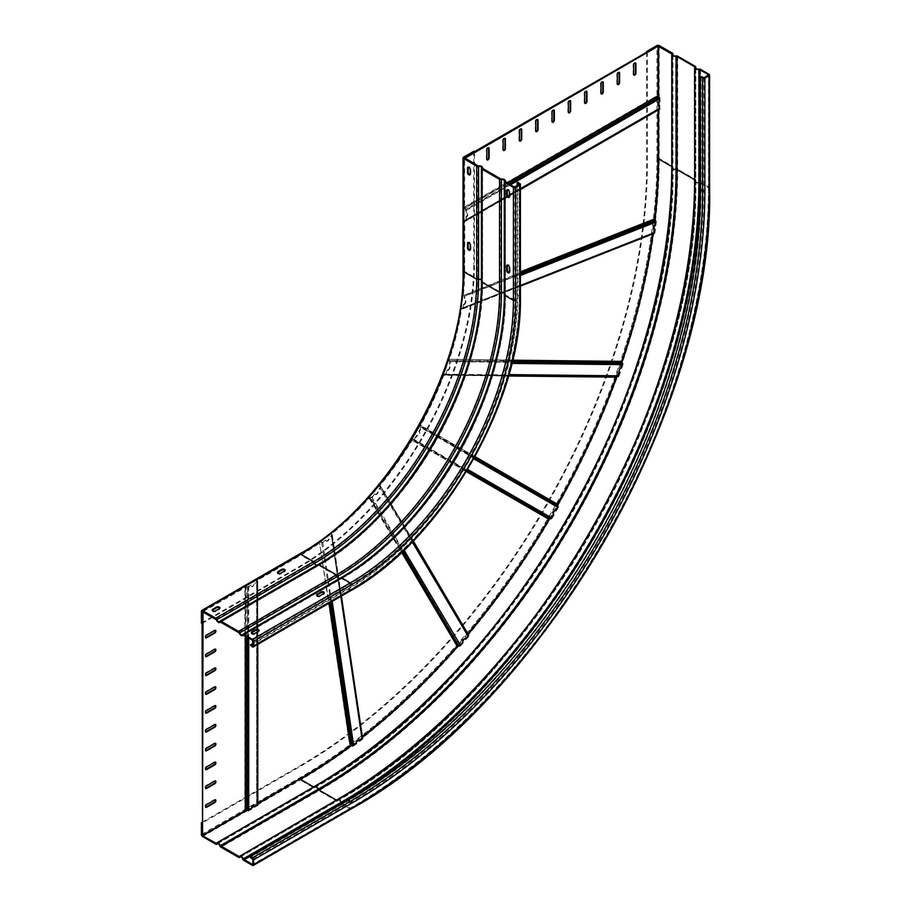 <?xml version="1.0" encoding="UTF-8"?>
<svg xmlns="http://www.w3.org/2000/svg" width="911" height="911" viewBox="0 0 911 911"><rect width="100%" height="100%" fill="white"/><g stroke="black" fill="none" stroke-linecap="round" stroke-linejoin="round"><path stroke-width="0.68" stroke-dasharray="4.55 3.42" d="M330.921 602.137L321.697 542.671A232.271 163.593 20.7 0 1 320.661 542.557L319.989 542.705A232.271 134.111 -60 0 1 300.402 555.368L257.335 580.398L257.745 804.686L256.697 803.969A1.389 0.797 180 0 1 256.651 803.764A1.389 0.797 180 0 1 257.05 803.195L299.913 778.449A505.844 292.044 120 0 0 657.594 158.924A505.844 292.044 -60 0 1 654.087 218.629A1.389 0.911 -112.3 0 0 654.144 219.3L654.61 219.244M256.651 803.764L256.651 580.398A1.389 0.797 0 0 1 257.05 579.829L299.913 555.084A232.271 134.111 120 0 0 319.499 542.421L329.008 603.241M352.341 745.893L352.136 745.403A505.844 356.269 20.7 0 1 351.099 745.289A1.389 0.911 -7.6 0 0 349.767 745.631L319.499 542.421L320.831 542.091A232.271 163.593 -159.3 0 0 321.868 542.216L321.697 542.671M329.645 602.877L350.929 745.756M257.79 803.343L256.697 803.969L256.697 580.603L257.745 581.32L256.697 580.603A1.389 0.797 0 0 1 256.651 580.398M350.257 745.915L349.767 745.631A505.844 292.044 -60 0 1 299.913 778.449L244.82 810.266A1.389 0.797 180 0 1 246.152 810.05L245.981 810.437M322.596 542.216L322.904 542.079A232.271 134.111 120 0 0 325.626 540.075L326.115 540.36A232.271 134.111 -60 0 1 323.394 542.364A1.389 0.911 172.8 0 1 322.779 542.649L353.047 745.824M358.866 740.199A2.312 1.332 120 0 0 358.649 740.005A2.312 1.332 120 0 0 357.499 740.119A2.312 1.332 120 0 0 355.882 743.228A505.844 292.044 -60 0 1 353.172 745.255L352.864 745.403M321.868 542.216L322.073 542.705A1.389 0.911 -8.5 0 0 322.779 542.649M326.115 540.36A2.312 1.332 120 0 0 326.571 541.145A2.312 1.332 120 0 0 328.461 540.394A2.312 1.332 120 0 0 329.326 537.911A232.271 134.111 -60 0 0 331.946 535.862L332.287 534.928L331.627 535.11A232.271 29.494 75.1 0 1 331.342 534.415L332.003 534.233A232.271 29.494 -104.9 0 0 332.287 534.928L331.456 535.588L361.724 738.764A505.844 292.044 -60 0 1 359.105 740.78M325.626 540.075A2.312 1.332 -60 0 0 326.081 540.861A2.312 1.332 -60 0 0 327.971 540.109A2.312 1.332 -60 0 0 328.848 537.627A232.271 134.111 120 0 0 331.456 535.588M361.895 738.297L362.555 738.115A505.844 64.214 75.1 0 1 362.271 737.443L361.61 737.614A505.844 64.214 -104.9 0 0 361.895 738.297L331.627 535.11M362.168 736.965L331.581 533.242A232.271 134.111 120 0 0 368.932 497.679L369.422 497.964A232.271 134.111 -60 0 1 332.071 533.527L331.24 533.698A1.389 0.911 -8.5 0 0 331.24 534.176L361.508 737.375A1.389 0.911 171.5 0 1 361.508 736.897L362.168 736.965L332.003 534.233M361.61 737.614L362.271 737.443M362.145 737.124L331.9 533.994L331.342 534.415M371.893 497.007L372.189 496.802A232.271 134.111 120 0 0 374.649 494.001L375.138 494.274A232.271 134.111 -60 0 1 372.679 497.087A1.389 1.082 151 0 1 372.098 497.508L459.03 645.443A505.844 256.56 12.9 0 1 458.028 645.455A1.389 1.07 -29.6 0 0 456.787 646.047A505.844 292.044 -60 0 1 361.849 736.452A1.389 0.922 -9 0 0 361.508 736.897M362.339 736.737A505.844 292.044 120 0 0 362.373 736.714L331.581 533.242A1.389 0.934 170.4 0 0 331.24 533.698M457.265 646.32L368.932 497.679L370.185 497.099A232.271 117.804 -167.1 0 0 371.198 497.099L371.062 497.679A232.271 117.804 12.9 0 1 370.06 497.679L457.903 646.036M459.03 645.443L458.893 646.024M403.049 551.087L371.062 497.679M372.098 497.508A1.389 1.07 -30.6 0 1 371.426 497.679L371.198 497.099M459.258 646.024L459.941 645.853M465.293 638.816A2.312 1.332 120 0 0 465.077 638.634A2.312 1.332 120 0 0 463.927 638.748A2.312 1.332 120 0 0 462.469 642.323A505.844 292.044 -60 0 1 460.021 645.147L459.736 645.364M375.138 494.274A2.312 1.332 120 0 0 375.446 494.593A2.312 1.332 120 0 0 377.553 493.557A2.312 1.332 120 0 0 378.042 490.892A232.271 134.111 -60 0 0 380.388 488.102L380.639 486.918L380.024 487.214A232.271 16.296 64.3 0 0 379.693 486.428L380.308 486.132A232.271 16.296 -115.7 0 1 380.639 486.918L412.877 541.362M413.298 540.94L379.83 484.971A232.271 134.111 120 0 0 411.613 439.99L412.102 440.264A232.271 134.111 -60 0 1 380.32 485.256L379.534 485.563A1.389 1.07 -30.6 0 0 379.58 486.144L467.537 634.785A505.844 35.495 -115.7 0 1 467.855 635.571L467.73 636.151A505.844 292.044 -60 0 1 465.373 638.93M374.649 494.001A2.312 1.332 -60 0 0 374.956 494.309A2.312 1.332 -60 0 0 377.063 493.272A2.312 1.332 -60 0 0 377.553 490.608A232.271 134.111 120 0 0 379.898 487.818L467.855 635.571L468.482 635.274M467.537 634.785L468.163 634.489M413.002 541.248L380.308 486.132M380.183 485.552L379.693 486.428M468.22 636.436L412.284 541.977M468.038 634.204L467.423 634.5A1.389 1.07 149.4 0 1 467.377 633.931L468.026 633.919M548.923 519.27L411.613 439.99L412.717 439.239A232.271 67.05 -175.2 0 0 413.662 439.159L550.472 518.154A505.844 146.022 4.8 0 1 549.538 518.234A1.389 1.139 -59 0 0 548.433 518.985A505.844 292.044 -60 0 1 467.685 633.339A1.389 1.082 -31.4 0 0 467.377 633.931M379.534 485.563A1.389 1.093 147.6 0 1 379.83 484.971L468.174 633.623M550.472 518.154L550.415 518.814M467.092 470.486L413.605 439.819A232.271 67.05 4.8 0 1 412.66 439.899L412.717 439.239L549.538 518.234L549.481 518.894M413.605 439.819L413.662 439.159M550.745 518.78L551.109 518.006L551.36 518.553M474.768 457.163L420.848 426.257A232.271 67.05 -124.8 0 1 421.258 427.111L420.711 427.487A232.271 67.05 55.2 0 0 420.301 426.633L557.122 505.628A505.844 146.022 -124.8 0 1 557.521 506.482L557.475 507.142A505.844 292.044 -60 0 1 555.608 510.399A2.312 1.332 120 0 0 554.457 510.524A2.312 1.332 120 0 0 552.954 512.551A2.312 1.332 120 0 0 553.307 514.396A505.844 292.044 -60 0 1 551.349 517.744L551.109 518.006M558.067 506.106L557.521 506.482L420.711 427.487L420.666 428.159A232.271 134.111 120 0 1 418.821 431.427A2.312 1.332 -60 0 1 418.832 431.438A2.312 1.332 -60 0 1 418.832 434.091A2.312 1.332 -60 0 1 416.521 435.424L417.01 435.709A232.271 134.111 -60 0 1 415.04 439.045A1.389 1.139 121.8 0 1 414.551 439.557L414.3 439.022A0.695 0.569 -56.4 0 0 414.551 438.76A232.271 134.111 120 0 0 416.521 435.424L417.01 435.709A2.312 1.332 120 0 0 419.322 434.376A2.312 1.332 120 0 0 419.322 431.712A2.312 1.332 120 0 0 419.311 431.712A232.271 134.111 -60 0 0 421.155 428.443L421.258 427.111L474.415 457.812M414.3 439.022L413.936 439.797A1.389 1.127 -60 0 0 414.551 439.557M557.965 507.427L473.834 458.859M557.532 504.945L556.985 505.32A1.389 1.127 120 0 1 556.872 504.683L557.475 504.626M445.661 373.909L445.843 373.624A232.271 134.111 120 0 0 447.13 370.094L447.62 370.378A232.271 134.111 -60 0 1 446.333 373.909A1.389 1.093 92 0 1 445.969 374.467L617.487 375.97A505.844 35.495 -4.3 0 1 616.645 376.084A1.389 1.082 -88.7 0 0 615.768 376.892A505.844 292.044 -60 0 1 557.088 503.999A1.389 1.139 -61.1 0 0 556.872 504.683M508.554 375.992L443.839 375.275A232.271 134.111 -60 0 1 420.757 425.289L420.267 425.004A232.271 134.111 120 0 0 443.35 375.002L444.249 374.182A232.271 16.296 175.7 0 0 445.103 374.079L445.149 374.763A232.271 16.296 -4.3 0 1 444.295 374.876L508.68 375.583M420.062 425.688A1.389 1.127 -60 0 0 420.165 426.325L420.711 425.949L420.062 425.688A1.389 1.139 117.6 0 1 420.267 425.004L557.578 504.284M475.064 456.639L420.654 425.631M616.257 377.177L443.35 375.002L444.249 374.182L616.645 376.084L616.701 376.767M617.487 375.97L617.544 376.664M508.725 375.423L445.149 374.763M445.969 374.467A1.389 1.07 -89.4 0 1 445.456 374.717L445.103 374.079M617.84 376.619L618.045 375.799L618.364 376.368M619.491 371.995A505.844 292.044 -60 0 1 618.227 375.526L618.045 375.799M447.62 370.378A2.312 1.332 120 0 0 449.692 368.625A2.312 1.332 120 0 0 449.522 366.268A2.312 1.332 120 0 0 449.1 366.165A232.271 134.111 -60 0 0 450.262 362.737L450.148 361.36L449.704 361.769A232.271 117.804 47.1 0 0 449.203 360.893L449.635 360.494A232.271 117.804 -132.9 0 1 450.148 361.36L512.233 362.043M512.677 360.187L448.907 359.207A232.271 134.111 120 0 0 461.057 309.068L461.547 309.353A232.271 134.111 -60 0 1 449.396 359.481L448.827 359.913A1.389 1.07 -89.4 0 0 449.021 360.574L621.609 362.794A505.844 256.549 -132.9 0 1 622.099 363.66L622.156 364.354A505.844 292.044 -60 0 1 620.972 367.782A2.312 1.332 120 0 0 620.243 367.998A2.312 1.332 120 0 0 618.728 370.037A2.312 1.332 120 0 0 619.081 371.882A2.312 1.332 120 0 0 619.355 371.973M447.13 370.094A2.312 1.332 -60 0 0 449.203 368.34A2.312 1.332 -60 0 0 449.032 365.994A2.312 1.332 -60 0 0 448.611 365.88A232.271 134.111 120 0 0 449.783 362.453L449.704 361.769L622.543 363.261M512.506 360.87L449.635 360.494M449.362 359.834L449.203 360.893M622.646 364.639L511.902 363.421M621.86 362.066L621.427 362.476A1.389 1.07 90.6 0 1 621.234 361.804L621.769 361.735M462.902 308.055L463.016 307.793A232.271 134.111 120 0 0 463.494 304.399L463.984 304.684A232.271 134.111 -60 0 1 463.505 308.066A1.389 0.934 69.3 0 1 463.289 308.601L462.902 308.055L653.529 232.829A505.844 64.214 -15.1 0 0 652.8 232.92A1.389 0.922 -111.2 0 0 652.174 233.683A505.844 292.044 -60 0 1 621.313 361.098A1.389 1.082 -90.4 0 0 621.234 361.804M652.652 234.002A505.844 292.044 120 0 0 652.663 233.968L461.695 308.305A232.271 29.482 164.9 0 1 462.435 308.203L462.617 308.863A232.271 29.482 -15.1 0 0 461.877 308.966L461.695 308.305L461.057 309.068M448.827 359.913A1.389 1.07 88.5 0 1 448.907 359.207L621.803 361.382M653.529 232.829L653.699 233.489A505.844 64.214 -15.1 0 0 652.982 233.58L652.8 232.92L461.695 308.305M462.435 308.203L462.879 308.84A1.389 0.911 -111.5 0 0 463.027 308.795L520.409 286.168L462.617 308.863M654.565 229.037A505.844 292.044 -60 0 1 654.109 232.407L653.688 233.489M463.984 304.684A2.312 1.332 120 0 0 465.703 302.691A2.312 1.332 120 0 0 465.407 300.676A2.312 1.332 120 0 0 464.496 300.664A232.271 134.111 -60 0 0 464.861 297.419L464.177 296.474A232.271 163.593 39.3 0 0 463.551 295.642L654.667 220.257A505.844 356.258 -140.7 0 1 655.282 221.1L655.464 221.76A505.844 292.044 -60 0 1 655.066 225.017A2.312 1.332 120 0 0 654.815 225.142A2.312 1.332 120 0 0 653.312 227.169A2.312 1.332 120 0 0 653.665 229.025A2.312 1.332 120 0 0 653.939 229.116M463.494 304.399A2.312 1.332 -60 0 0 465.214 302.406A2.312 1.332 -60 0 0 464.917 300.391A2.312 1.332 -60 0 0 464.006 300.379A232.271 134.111 120 0 0 464.382 297.134L464.177 296.474L655.59 220.724M520.409 272.56L463.87 295.266A232.271 163.593 -140.7 0 1 464.485 296.098L520.409 274.04M655.954 222.045L520.409 275.509M654.758 219.562L654.451 219.95A1.389 0.911 68.5 0 1 654.144 219.3M463.039 294.686A1.389 0.911 -111.5 0 0 463.335 295.335L463.039 294.686A1.389 0.911 66.8 0 1 462.97 294.014A232.271 134.111 120 0 0 464.154 270.613L464.154 221.225A1.389 0.797 -120 0 1 464.439 220.587A1.389 0.797 -120 0 1 464.644 220.53L465.783 221.077A1.389 0.797 -120 0 0 465.988 221.009A1.389 0.797 -120 0 0 466.273 220.382L466.273 217.217A2.312 1.332 -60 0 0 467.776 215.178A2.312 1.332 -60 0 0 467.423 213.333A2.312 1.332 -60 0 0 466.273 213.447L466.273 210.384A1.389 0.797 -120 0 0 465.783 209.12L464.644 207.378L464.644 158.457M658.323 96.327L658.084 96.668A1.389 0.797 60 0 1 657.594 95.416L657.594 109.536A1.389 0.797 60 0 1 657.879 108.91A1.389 0.797 60 0 1 658.084 108.842L659.222 109.4L464.781 221.191L464.644 270.897A232.271 134.111 -60 0 1 463.46 294.299L463.494 294.629M658.22 109.502L658.084 110.106M520.409 271.831L654.576 218.902M464.781 221.191L508.133 196.628M466.273 217.217L465.635 220.416L659.074 108.728L659.222 105.255M509.09 184.124L465.544 209.473L464.644 208.357L658.084 96.668L659.222 98.422L659.222 101.485A2.312 1.332 120 0 0 657.719 103.524A2.312 1.332 120 0 0 658.072 105.369A2.312 1.332 120 0 0 658.346 105.46M465.783 216.932A2.312 1.332 120 0 0 467.286 214.905A2.312 1.332 120 0 0 466.933 213.049A2.312 1.332 120 0 0 465.783 213.163L465.544 209.473L659.222 97.443M464.644 270.897L464.154 207.093A1.389 0.797 -120 0 0 464.644 208.357L507.678 183.305M633.749 74.987A1.617 0.934 -60 0 1 633.464 74.918A1.617 0.934 -60 0 1 633.122 74.178L633.122 64.761A1.617 0.934 120 0 1 634.272 62.779A1.617 0.934 120 0 1 635.081 62.7L635.571 62.984M617.43 84.404A1.617 0.934 -60 0 1 617.146 84.336A1.617 0.934 -60 0 1 616.815 83.596L616.815 74.178A1.617 0.934 120 0 1 617.954 72.197A1.617 0.934 120 0 1 618.763 72.117L619.252 72.402M601.123 93.822A1.617 0.934 -60 0 1 600.839 93.753A1.617 0.934 -60 0 1 600.508 93.013L600.508 83.596A1.617 0.934 120 0 1 601.647 81.614A1.617 0.934 120 0 1 602.456 81.534L602.945 81.819M584.816 103.239A1.617 0.934 -60 0 1 584.532 103.171A1.617 0.934 -60 0 1 584.202 102.431L584.202 93.013A1.617 0.934 120 0 1 585.34 91.032A1.617 0.934 120 0 1 586.149 90.952L586.638 91.237M568.498 112.657A1.617 0.934 -60 0 1 568.225 112.577A1.617 0.934 -60 0 1 567.883 111.848L567.883 102.431A1.617 0.934 120 0 1 569.022 100.449A1.617 0.934 120 0 1 569.83 100.369L570.32 100.654M486.952 159.744A1.617 0.934 -60 0 1 486.668 159.664A1.617 0.934 -60 0 1 486.337 158.924L486.337 149.506A1.617 0.934 120 0 1 487.476 147.536A1.617 0.934 120 0 1 488.285 147.457L488.774 147.73M503.259 150.326A1.617 0.934 -60 0 1 502.974 150.247A1.617 0.934 -60 0 1 502.644 149.506L502.644 140.089A1.617 0.934 120 0 1 503.783 138.119A1.617 0.934 120 0 1 504.592 138.039L505.081 138.313M519.577 140.909A1.617 0.934 -60 0 1 519.293 140.829A1.617 0.934 -60 0 1 518.951 140.089L518.951 130.672A1.617 0.934 120 0 1 520.101 128.702A1.617 0.934 120 0 1 520.898 128.622L521.388 128.906M535.884 131.491A1.617 0.934 -60 0 1 535.6 131.412A1.617 0.934 -60 0 1 535.269 130.672L535.269 121.265A1.617 0.934 120 0 1 536.408 119.284A1.617 0.934 120 0 1 537.217 119.204L537.706 119.489M552.191 122.074A1.617 0.934 -60 0 1 551.907 121.994A1.617 0.934 -60 0 1 551.576 121.265L551.576 111.848A1.617 0.934 120 0 1 552.715 109.867A1.617 0.934 120 0 1 553.524 109.787L554.013 110.072M461.877 308.966L652.982 233.58M466.717 471.112L412.66 439.899L412.102 440.264L466.409 471.625M402.172 551.918L370.06 497.679L369.422 497.964L401.66 552.396M254.237 806.702L257.096 804.891L257.096 581.525L254.237 583.336A2.312 1.332 120 0 1 253.235 585.659A2.312 1.332 120 0 1 251.459 586.274L251.948 586.559A2.312 1.332 -60 0 1 251.47 585.5L248.726 587.083A1.389 0.797 0 0 1 247.393 587.288L247.393 637.199M253.975 805.836A2.312 1.332 120 0 0 253.759 805.643A2.312 1.332 120 0 0 252.609 805.768A2.312 1.332 120 0 0 250.98 808.592L248.236 810.164L246.152 810.05L246.152 586.684L247.564 586.912L246.152 586.684A1.389 0.797 0 0 0 244.82 586.9L300.402 555.368M247.393 810.653L247.564 586.912L250.98 585.226A2.312 1.332 120 0 0 251.459 586.274M257.79 630.161L257.79 581.525A1.389 0.797 0 0 1 257.38 582.083L254.727 583.621A2.312 1.332 -60 0 1 253.725 585.944A2.312 1.332 -60 0 1 251.948 586.559M257.79 581.525A1.389 0.797 0 0 0 257.745 581.32L257.745 630.15M203.028 611.588L245.981 587.071L245.981 636.39M215.292 799.767A1.617 0.934 120 0 0 215.087 799.562A1.617 0.934 120 0 0 214.279 799.642L206.125 804.345A1.617 0.934 120 0 0 205.066 805.768A1.617 0.934 120 0 0 205.317 807.066A1.617 0.934 120 0 0 205.601 807.146M215.292 762.097A1.617 0.934 120 0 0 215.087 761.892A1.617 0.934 120 0 0 214.279 761.972L206.125 766.686A1.617 0.934 120 0 0 205.066 768.11A1.617 0.934 120 0 0 205.317 769.396A1.617 0.934 120 0 0 205.601 769.476M215.292 724.439A1.617 0.934 120 0 0 215.087 724.222A1.617 0.934 120 0 0 214.279 724.302L206.125 729.016A1.617 0.934 120 0 0 205.066 730.44A1.617 0.934 120 0 0 205.317 731.727A1.617 0.934 120 0 0 205.601 731.806M215.292 649.099A1.617 0.934 120 0 0 215.087 648.894A1.617 0.934 120 0 0 214.279 648.974L206.125 653.677A1.617 0.934 120 0 0 205.066 655.1A1.617 0.934 120 0 0 205.317 656.398A1.617 0.934 120 0 0 205.601 656.478M215.292 686.769A1.617 0.934 120 0 0 215.087 686.564A1.617 0.934 120 0 0 214.279 686.643L206.125 691.347A1.617 0.934 120 0 0 205.066 692.77A1.617 0.934 120 0 0 205.317 694.068A1.617 0.934 120 0 0 205.601 694.136M215.292 705.604A1.617 0.934 120 0 0 215.087 705.399A1.617 0.934 120 0 0 214.279 705.478L206.125 710.181A1.617 0.934 120 0 0 205.066 711.605A1.617 0.934 120 0 0 205.317 712.903A1.617 0.934 120 0 0 205.601 712.971M215.292 667.934A1.617 0.934 120 0 0 215.087 667.729A1.617 0.934 120 0 0 214.279 667.809L206.125 672.512A1.617 0.934 120 0 0 205.066 673.935A1.617 0.934 120 0 0 205.317 675.233A1.617 0.934 120 0 0 205.601 675.302M215.292 630.264A1.617 0.934 120 0 0 215.087 630.059A1.617 0.934 120 0 0 214.279 630.139L206.125 634.853A1.617 0.934 120 0 0 205.066 636.265A1.617 0.934 120 0 0 205.317 637.563A1.617 0.934 120 0 0 205.601 637.643M215.292 743.274A1.617 0.934 120 0 0 215.087 743.057A1.617 0.934 120 0 0 214.279 743.137L206.125 747.851A1.617 0.934 120 0 0 205.066 749.275A1.617 0.934 120 0 0 205.317 750.562A1.617 0.934 120 0 0 205.601 750.641M215.292 780.932A1.617 0.934 120 0 0 215.087 780.727A1.617 0.934 120 0 0 214.279 780.807L206.125 785.521A1.617 0.934 120 0 0 205.066 786.945A1.617 0.934 120 0 0 205.317 788.231A1.617 0.934 120 0 0 205.601 788.311M202.048 623.454L299.913 566.949A246.813 142.492 120 0 0 474.426 264.68L474.426 151.67M201.399 623.078L299.252 566.574A246.813 142.492 -60 0 0 473.777 264.304L474.426 264.68M473.777 151.294L473.777 264.304M277.593 572.746A1.959 1.127 0 0 0 277.479 573.121A1.959 1.127 0 0 0 278.049 573.919A1.959 1.127 0 0 0 280.827 573.919L284.574 571.755A1.959 1.127 0 0 0 285.154 570.958A1.959 1.127 0 0 0 285.041 570.582M212.354 610.416A1.959 1.127 0 0 0 212.24 610.791A1.959 1.127 0 0 0 212.81 611.588A1.959 1.127 0 0 0 215.588 611.588L219.335 609.425A1.959 1.127 0 0 0 219.915 608.628A1.959 1.127 0 0 0 219.802 608.241M316.732 595.35A1.959 1.127 0 0 0 316.618 595.726A1.959 1.127 0 0 0 317.199 596.523A1.959 1.127 0 0 0 319.966 596.523L323.724 594.359A1.959 1.127 0 0 0 324.293 593.551A1.959 1.127 0 0 0 324.179 593.175M251.493 633.008A1.959 1.127 0 0 0 251.379 633.384A1.959 1.127 0 0 0 251.96 634.193A1.959 1.127 0 0 0 254.727 634.193L258.485 632.018A1.959 1.127 0 0 0 259.054 631.221A1.959 1.127 0 0 0 258.94 630.845M509.283 197.254A1.959 1.127 -120 0 0 509.659 197.163A1.959 1.127 -120 0 0 510.069 196.264L510.069 191.936A1.959 1.127 -120 0 0 508.68 189.534A1.959 1.127 -120 0 0 507.7 189.431A1.959 1.127 -120 0 0 507.427 189.716M509.283 272.583A1.959 1.127 -120 0 0 509.659 272.491A1.959 1.127 -120 0 0 510.069 271.603L510.069 267.265A1.959 1.127 -120 0 0 508.68 264.862A1.959 1.127 -120 0 0 507.7 264.771A1.959 1.127 -120 0 0 507.427 265.055M470.133 249.99A1.959 1.127 -120 0 0 470.52 249.899A1.959 1.127 -120 0 0 470.919 248.999L470.919 244.66A1.959 1.127 -120 0 0 469.529 242.269A1.959 1.127 -120 0 0 468.55 242.167A1.959 1.127 -120 0 0 468.288 242.451M470.133 174.65A1.959 1.127 -120 0 0 470.52 174.559A1.959 1.127 -120 0 0 470.919 173.659L470.919 169.332A1.959 1.127 -120 0 0 469.529 166.929A1.959 1.127 -120 0 0 468.55 166.838A1.959 1.127 -120 0 0 468.288 167.123M252.939 643.417L348.184 588.426A238.967 137.971 120 0 0 517.163 295.756L517.163 185.764M250.32 645.671L348.184 589.178A239.889 138.495 -60 0 0 517.812 295.38L519.93 296.599L519.93 183.601M517.812 182.371L517.812 295.38M671.988 54.079L671.817 166.576M216.306 843.347L314.17 786.842A506.026 292.158 120 0 0 671.988 167.089A3.234 1.868 180 0 0 671.817 167.681M646.662 52.234L646.662 164.481A491.314 283.663 120 0 1 299.252 766.208L299.913 766.584L202.048 823.088M202.048 822.337L299.252 766.208M647.322 51.859L647.322 164.857A491.314 283.663 -60 0 1 299.913 766.584M694.82 67.255L694.649 179.763M239.137 856.534L337.013 800.017A506.026 292.158 120 0 0 694.82 180.276A3.234 1.868 180 0 0 694.649 180.868M701.14 76.535L701.14 189.534A499.148 288.183 -60 0 1 348.184 800.871L250.32 857.365M257.54 803.479L257.54 580.113M257.05 579.829L257.05 803.195M332.196 601.408L353.662 745.54M340.953 596.352L331.946 535.862M332.287 534.928L341.397 596.09L332.333 535.076M404.074 550.107L460.51 645.432M467.707 469.45L551.838 518.029M508.953 374.603L618.717 375.81M652.663 233.968L461.547 309.353M520.409 285.633L654.599 232.692M464.644 221.498L658.084 109.821M657.594 109.536L464.154 221.225M658.084 108.842L658.323 109.479L464.883 221.157L464.644 220.53L658.084 108.842M509.408 195.888L520.409 189.534M465.783 220.098L659.222 108.42M466.273 210.384L510.433 184.887M520.409 189.124L509.408 195.478M507.905 196.343L466.273 220.382M659.222 98.422L465.783 210.099M464.154 207.093L657.594 95.416M507.006 182.917L464.644 207.378M257.745 644.384L257.745 631.699M256.891 805.176L256.891 581.81M248.236 586.798L248.236 810.164M257.38 582.083L257.38 630.105M257.38 631.904L257.38 644.601M248.726 637.973L248.726 587.083M244.82 810.266L244.82 586.9M245.31 587.174L245.31 636.003M299.913 566.949L299.252 566.574M201.399 611.213L299.252 554.708A232.271 134.111 120 0 0 463.505 270.237L463.505 157.227M463.027 270.897A1.617 0.934 180 0 1 463.505 270.237M299.252 554.708A1.617 0.934 60 0 1 299.594 553.968M463.95 157.888L464.154 270.613A232.271 134.111 -60 0 1 299.913 555.084L300.049 554.776C387.585 506.869 466.227 370.652 463.95 270.897L464.154 271.171A231.588 133.701 -60 0 1 300.402 554.81L202.538 611.304M215.725 618.922L313.589 562.417L300.402 554.81L202.185 611.27M216.317 619.674L314.17 563.18L313.589 562.417A231.588 133.701 120 0 0 477.341 278.789L478.286 278.914A232.1 133.997 -60 0 1 314.17 563.18A3.234 1.868 60 0 0 316.219 565.822A3.234 1.868 60 0 0 317.837 565.982L220.929 621.928M478.286 165.916L478.286 278.914A3.234 1.868 180 0 1 481.6 279.37A3.234 1.868 180 0 1 482.545 280.69A3.234 1.868 180 0 1 482.386 281.283A232.1 133.997 -60 0 1 318.269 565.537A3.234 1.868 60 0 1 317.837 565.982C406.067 517.573 484.732 381.31 482.545 280.69L482.545 168.797M220.701 621.871L318.383 565.412L220.53 621.917M238.557 632.109L336.421 575.604L318.85 565.458L220.986 621.962M318.85 565.458L318.383 565.412C404.495 518.666 484.322 383.041 482.329 281.453L482.602 281.829A231.588 133.701 -60 0 1 318.85 565.458M239.149 632.86L337.013 576.356L336.421 575.604A231.588 133.701 120 0 0 500.173 291.975L501.13 292.101A232.1 133.997 -60 0 1 337.013 576.356A3.234 1.868 60 0 0 339.051 579.009A3.234 1.868 60 0 0 340.668 579.168L243.761 635.115M501.13 179.103L501.13 292.101A3.234 1.868 180 0 1 504.443 292.545A3.234 1.868 180 0 1 505.389 293.866A3.234 1.868 180 0 1 505.218 294.458A232.1 133.997 -60 0 1 341.101 578.724A3.234 1.868 60 0 1 340.668 579.168C428.899 530.749 507.575 394.486 505.389 293.866L505.389 181.972M243.533 635.058L341.226 578.599L243.362 635.092M252.449 640.126L350.302 583.621L341.682 578.644L243.818 635.138M341.682 578.644L341.226 578.599C427.327 531.853 507.154 396.228 505.172 294.629L505.434 295.005A231.588 133.701 -60 0 1 341.682 578.644M505.434 182.006L505.434 295.005L515.045 299.992A232.271 134.111 120 0 1 350.792 584.463L350.302 583.621A231.588 133.701 120 0 0 514.066 299.992L514.066 186.983M505.218 181.801L505.172 294.629L505.172 181.631M482.602 168.831L482.602 281.829L500.173 291.975L500.173 178.977M482.386 168.615L482.329 281.453L482.329 168.444M464.154 158.172L464.154 271.171L477.341 278.789L477.341 165.791M470.27 249.375L470.919 248.999M470.919 244.66L470.27 245.048M470.27 174.035L470.919 173.659M470.919 169.332L470.27 169.708M515.045 186.983L515.045 299.992M350.792 584.463L252.939 640.968M348.184 588.426L350.302 589.645L252.939 645.865L350.792 589.36A238.272 137.572 -60 0 0 519.281 297.544L519.281 184.534L519.281 296.975L517.163 295.756M519.281 297.544L519.281 296.975A238.967 137.971 -60 0 1 350.302 589.645L350.792 589.36M252.449 646.901L350.302 590.396L348.184 589.178M351.111 590.476A1.617 0.934 60 0 1 350.302 590.396A239.889 138.495 120 0 0 519.93 296.599A1.617 0.934 180 0 1 520.409 297.259M242.656 634.546L340.509 578.052A2.312 1.332 -120 0 1 340.202 578.371L242.349 634.865M339.609 578.462A2.312 1.332 -120 0 0 340.202 578.371C428.136 530.145 506.664 394.121 504.466 293.866A2.312 1.332 0 0 0 504.25 293.308M504.341 181.289L504.341 294.299A2.312 1.332 0 0 0 504.466 293.866L504.466 180.868M504.341 294.299A231.69 133.769 -60 0 1 504.341 294.97M341.101 577.711A231.69 133.769 -60 0 1 340.509 578.052M219.813 621.37L317.677 564.866A2.312 1.332 -120 0 1 317.37 565.184L219.505 621.689M316.777 565.275A2.312 1.332 -120 0 0 317.37 565.184C405.293 516.97 483.832 380.935 481.623 280.69A2.312 1.332 0 0 0 481.407 280.121M481.509 168.114L481.509 281.112A2.312 1.332 0 0 0 481.623 280.69L481.623 167.681M481.509 281.112A231.69 133.769 -60 0 1 481.509 281.784M318.269 564.524A231.69 133.769 -60 0 1 317.677 564.866M509.408 196.639L510.069 196.264M510.069 191.936L509.408 192.312M509.408 271.979L510.069 271.603M510.069 267.265L509.408 267.64M319.966 595.771L319.966 596.523M323.724 594.359L323.724 593.608M254.727 633.43L254.727 634.193M258.485 632.018L258.485 631.266M280.827 573.167L280.827 573.919M284.574 571.755L284.574 571.003M215.588 610.837L215.588 611.588M219.335 609.425L219.335 608.673M313.646 786.945L314.17 786.842A3.234 1.868 60 0 1 314.602 786.398M659.222 45.55L659.222 158.548L672.409 166.166L672.409 53.168M201.399 834.578L299.252 778.074A505.844 292.044 -60 0 0 656.945 158.548A1.617 0.934 180 0 1 659.222 158.548A507.461 292.978 -60 0 1 300.402 780.055L202.538 836.56M215.725 844.167L313.589 787.673A507.461 292.978 120 0 0 672.409 166.166A1.845 1.07 180 0 1 672.956 166.918A1.845 1.07 180 0 1 672.853 167.26A2.312 1.332 0 0 0 672.739 167.681A2.312 1.332 0 0 0 673.411 168.626A2.312 1.332 0 0 0 675.78 168.945A1.845 1.07 180 0 1 677.67 169.207L695.252 179.353A1.845 1.07 180 0 1 695.788 180.105A1.845 1.07 180 0 1 695.697 180.446A2.312 1.332 0 0 0 695.571 180.868A2.312 1.332 0 0 0 696.243 181.813A2.312 1.332 0 0 0 698.612 182.132A1.845 1.07 180 0 1 700.513 182.382L709.134 187.37A1.617 0.934 180 0 1 709.601 188.03M219.813 845.693L317.677 789.199A2.312 1.332 -120 0 0 316.219 787.309A2.312 1.332 -120 0 0 315.069 787.195A2.312 1.332 -120 0 0 314.762 787.514A1.845 1.07 60 0 1 314.511 787.764A1.845 1.07 60 0 1 313.589 787.673L300.402 780.055A1.617 0.934 60 0 1 299.252 778.074M656.945 158.548L656.945 45.55M647.322 164.857L646.662 164.481M658.573 109.821L658.573 105.471M658.573 102.966L658.573 96.634M246.357 810.494L251.937 807.283M254.101 806.03L257.79 803.901M351.213 745.779A506.539 292.454 120 0 0 356.907 741.497M358.615 740.188A506.539 292.454 120 0 0 362.441 737.227M458.074 646.036A506.539 292.454 120 0 0 468.095 634.341M549.618 518.883A506.539 292.454 120 0 0 557.589 505.081M616.849 376.755A506.539 292.454 120 0 0 621.951 362.236M653.141 233.808A506.539 292.454 120 0 0 653.802 228.912M654.087 226.771A506.539 292.454 120 0 0 654.929 219.813M336.478 800.131L337.013 800.017A3.234 1.868 60 0 1 337.434 799.573M708.678 75.021L708.678 188.03L708.485 75.306L708.485 187.746L700.491 183.134M342.32 803.502L350.302 808.114L252.939 864.334L350.655 808.148L252.791 864.653M708.485 187.746A506.539 292.454 -60 0 1 350.302 808.114L350.655 808.148C542.022 703.338 713.598 406.147 708.678 188.03L708.485 187.746M708.485 188.304A505.844 292.044 -60 0 1 350.792 807.829M704.237 77.754L704.237 190.752A499.843 288.582 120 0 1 350.792 802.933L252.939 859.437M701.14 189.534L703.258 190.752L703.258 77.754M252.449 858.595L350.302 802.09A499.148 288.183 120 0 0 703.258 190.752L704.237 190.752M252.449 865.37L350.302 808.866A507.461 292.978 120 0 0 709.134 187.37L709.134 74.36M700.513 69.384L700.513 182.382A507.461 292.978 -60 0 1 341.682 803.889L243.818 860.394M698.612 69.134L698.612 182.132A506.436 292.385 120 0 1 340.509 802.375A2.312 1.332 -120 0 0 339.051 800.484A2.312 1.332 -120 0 0 337.901 800.37A2.312 1.332 -120 0 0 337.594 800.689A506.436 292.385 120 0 0 695.697 180.446L695.697 68.291M238.557 857.353L336.421 800.849A507.461 292.978 120 0 0 695.252 179.353L695.252 66.344M677.67 56.197L677.67 169.207A507.461 292.978 -60 0 1 318.85 790.702L220.986 847.207M675.78 55.947L675.78 168.945A506.436 292.385 120 0 1 317.677 789.199A1.845 1.07 60 0 0 318.85 790.702L336.421 800.849A1.845 1.07 60 0 0 337.343 800.951L240.641 856.784M217.638 843.586L314.762 787.514A506.436 292.385 120 0 0 672.853 167.26L672.853 55.104M240.47 856.761L337.594 800.689A1.845 1.07 60 0 1 337.343 800.951C529.006 695.936 700.684 398.585 695.788 180.105L695.788 68.427M242.656 858.879L340.509 802.375A1.845 1.07 60 0 0 341.682 803.889L350.302 808.866A1.617 0.934 60 0 0 351.111 808.945M350.792 802.933L348.184 800.871M361.918 738.365L331.65 535.178M361.462 737.227L331.194 534.017M652.652 232.954L461.547 308.339M653.87 232.772L462.777 308.157M657.879 108.91L464.439 220.587M659.074 108.728L465.635 220.416M520.409 189.59L509.408 195.945M508.167 196.662L465.988 221.009M652.902 233.603L461.797 308.988M257.096 804.891L257.096 581.525M257.79 644.362L257.79 631.665M257.335 803.764L257.335 580.398M469.86 250.274L470.52 249.899M467.901 242.542L468.55 242.167M469.86 174.935L470.52 174.559M467.901 167.214L468.55 166.838M252.791 646.184L350.655 589.679C440.913 540.234 521.798 400.145 519.486 297.259L519.486 184.261M509.01 197.539L509.659 197.163M507.051 189.807L507.7 189.431M509.01 272.867L509.659 272.491M507.051 265.147L507.7 264.771M316.618 595.726L316.618 594.963M324.293 593.551L324.293 592.799M251.379 633.384L251.379 632.633M259.054 631.221L259.054 630.469M277.479 573.121L277.479 572.37M285.154 570.958L285.154 570.206M212.24 610.791L212.24 610.04M219.915 608.628L219.915 607.865M216.192 843.461L314.044 786.967C505.4 682.157 676.941 385.034 672.033 166.918L672.033 53.92M239.024 856.647L336.888 800.143C528.243 695.332 699.773 398.221 694.865 180.105L694.865 67.107M695.571 67.87L695.571 180.868C700.559 398.494 528.87 695.879 337.901 800.37L240.037 856.875M672.739 54.683L672.739 167.681C677.727 385.307 506.038 682.703 315.069 787.195L217.205 843.688M217.797 843.597L314.511 787.764C506.174 682.76 677.841 385.41 672.956 166.918L672.956 55.252"/><path stroke-width="1.37" d="M332.196 601.408L353.662 745.54A1.389 0.911 -7.9 0 1 353.047 745.824A1.389 0.911 171.5 0 1 352.341 745.893L351.953 745.858A505.844 356.269 20.7 0 1 350.929 745.756L350.257 745.915L329.008 603.241M257.79 803.343L300.402 778.734A505.844 292.044 120 0 0 350.257 745.915M353.662 745.54A505.844 292.044 120 0 0 356.372 743.513A2.312 1.332 -60 0 1 357.977 740.404A2.312 1.332 -60 0 1 359.139 740.29A2.312 1.332 -60 0 1 359.594 741.064A505.844 292.044 120 0 0 362.214 739.049A1.389 0.922 -8.7 0 0 362.555 738.115L341.397 596.09L362.601 738.263M359.594 741.064L359.105 740.78A2.312 1.332 120 0 0 358.866 740.199M362.373 736.714A505.844 292.044 120 0 0 457.265 646.32L457.903 646.036A505.844 256.56 -167.1 0 0 458.893 646.024L403.049 551.087M404.074 550.107L460.51 645.432A1.389 1.082 -29.9 0 1 459.941 645.853A1.389 1.07 149.4 0 1 459.258 646.024M460.51 645.432A505.844 292.044 120 0 0 462.959 642.597A2.312 1.332 -60 0 1 464.416 639.032A2.312 1.332 -60 0 1 465.567 638.907A2.312 1.332 -60 0 1 465.863 639.215A505.844 292.044 120 0 0 468.22 636.436A1.389 1.082 -31.1 0 0 468.482 635.274A505.844 35.495 64.3 0 0 468.163 634.489L413.002 541.248M465.863 639.215L465.373 638.93A2.312 1.332 120 0 0 465.293 638.816M413.298 540.94L468.038 634.204M468.174 633.623A505.844 292.044 120 0 0 548.923 519.27L549.481 518.894A505.844 146.022 -175.2 0 0 550.415 518.814L467.092 470.486M467.707 469.45L551.838 518.029A1.389 1.139 -59.2 0 1 551.36 518.553A1.389 1.127 120 0 1 550.745 518.78M551.838 518.029A505.844 292.044 120 0 0 553.797 514.681A2.312 1.332 -60 0 1 553.444 512.836A2.312 1.332 -60 0 1 554.947 510.798A2.312 1.332 -60 0 1 556.097 510.684A505.844 292.044 120 0 0 557.965 507.427A1.389 1.139 -60.8 0 0 558.067 506.106A505.844 146.022 55.2 0 0 557.669 505.252L474.768 457.163M475.064 456.639L557.578 504.284A0.695 0.569 117.8 0 0 557.475 504.626L557.532 504.945M557.578 504.284A505.844 292.044 120 0 0 616.257 377.177L616.701 376.767A505.844 35.495 175.7 0 0 617.544 376.664L508.725 375.423M508.953 374.603L618.717 375.81A1.389 1.082 -88.8 0 1 618.364 376.368A1.389 1.07 90.6 0 1 617.84 376.619M619.355 371.973A2.312 1.332 120 0 0 619.491 371.995L619.981 372.269A2.312 1.332 -60 0 1 619.571 372.166A2.312 1.332 -60 0 1 619.218 370.321A2.312 1.332 -60 0 1 620.733 368.283A2.312 1.332 -60 0 1 621.461 368.067A505.844 292.044 120 0 0 622.646 364.639A1.389 1.07 -90.2 0 0 622.543 363.261A505.844 256.549 47.1 0 0 622.042 362.384L512.506 360.87M618.717 375.81A505.844 292.044 120 0 0 619.981 372.269M512.677 360.187L621.803 361.382L621.86 362.066M621.803 361.382A505.844 292.044 120 0 0 652.652 234.002M520.409 285.633L654.599 232.692A1.389 0.922 -111.1 0 1 654.383 233.227A1.389 0.911 68.5 0 1 653.973 233.455L520.409 286.145L654.121 233.421M653.939 229.116A2.312 1.332 120 0 0 654.565 229.037L655.055 229.31A2.312 1.332 -60 0 1 654.155 229.299A2.312 1.332 -60 0 1 653.802 227.454A2.312 1.332 -60 0 1 655.305 225.427A2.312 1.332 -60 0 1 655.556 225.302A505.844 292.044 120 0 0 655.954 222.045A1.389 0.911 -112.2 0 0 655.59 220.724A505.844 356.258 -140.7 0 0 654.975 219.881L520.409 272.56M654.599 232.692A505.844 292.044 120 0 0 655.055 229.31M520.409 271.831L654.576 218.902L654.758 219.562M658.084 110.106L658.084 159.209A505.844 292.044 120 0 1 654.576 218.902M658.346 105.46A2.312 1.332 120 0 0 659.222 105.255L659.712 108.694A1.389 0.797 60 0 1 659.427 109.331A1.389 0.797 60 0 1 659.222 109.4L520.409 189.534M464.644 158.457L658.084 46.21L658.084 95.701L659.222 97.443A1.389 0.797 60 0 1 659.712 98.707L659.712 101.77A2.312 1.332 -60 0 0 658.209 103.797A2.312 1.332 -60 0 0 658.562 105.653A2.312 1.332 -60 0 0 659.712 105.539M658.084 46.21L671.988 54.079L671.817 167.681C676.827 384.943 505.263 682.1 314.602 786.398A3.234 1.868 60 0 1 316.219 786.557A3.234 1.868 60 0 1 318.269 789.199A506.026 292.158 120 0 0 676.076 169.457A3.234 1.868 180 0 1 672.762 169.002A3.234 1.868 180 0 1 671.817 167.681M635.286 62.905A1.617 0.934 120 0 1 635.411 63.44L635.901 63.724A1.617 0.934 -60 0 0 635.571 62.984A1.617 0.934 -60 0 0 634.762 63.064A1.617 0.934 -60 0 0 633.612 65.045L633.612 74.463A1.617 0.934 120 0 0 633.954 75.203A1.617 0.934 120 0 0 635.195 74.77A1.617 0.934 120 0 0 635.901 73.142L635.411 72.857A1.617 0.934 -60 0 1 633.749 74.987M635.901 63.724L635.901 73.142M618.968 72.322A1.617 0.934 120 0 1 619.104 72.857L619.594 73.142A1.617 0.934 -60 0 0 619.252 72.402A1.617 0.934 -60 0 0 618.444 72.481A1.617 0.934 -60 0 0 617.305 74.463L617.305 83.88A1.617 0.934 120 0 0 617.635 84.621A1.617 0.934 120 0 0 618.888 84.188A1.617 0.934 120 0 0 619.594 82.559L619.104 82.275A1.617 0.934 -60 0 1 617.43 84.404M619.594 73.142L619.594 82.559M602.661 81.739A1.617 0.934 120 0 1 602.786 82.275L603.276 82.559A1.617 0.934 -60 0 0 602.945 81.819A1.617 0.934 -60 0 0 602.137 81.899A1.617 0.934 -60 0 0 600.998 83.88L600.998 93.298A1.617 0.934 120 0 0 601.328 94.027A1.617 0.934 120 0 0 602.57 93.594A1.617 0.934 120 0 0 603.276 91.977L602.786 91.692A1.617 0.934 -60 0 1 601.123 93.822M603.276 82.559L603.276 91.977M586.354 91.157A1.617 0.934 120 0 1 586.479 91.692L586.969 91.977A1.617 0.934 -60 0 0 586.638 91.237A1.617 0.934 -60 0 0 585.83 91.316A1.617 0.934 -60 0 0 584.68 93.298L584.68 102.704A1.617 0.934 120 0 0 585.021 103.444A1.617 0.934 120 0 0 586.263 103.011A1.617 0.934 120 0 0 586.969 101.394L586.479 101.11A1.617 0.934 -60 0 1 584.816 103.239M586.969 91.977L586.969 101.394M570.047 100.574A1.617 0.934 120 0 1 570.172 101.11L570.662 101.394A1.617 0.934 -60 0 0 570.32 100.654A1.617 0.934 -60 0 0 569.512 100.734A1.617 0.934 -60 0 0 568.373 102.704L568.373 112.121A1.617 0.934 120 0 0 568.715 112.862A1.617 0.934 120 0 0 569.956 112.429A1.617 0.934 120 0 0 570.662 110.812L570.172 110.527A1.617 0.934 -60 0 1 568.498 112.657M570.662 101.394L570.662 110.812M488.49 147.662A1.617 0.934 120 0 1 488.615 148.197L489.105 148.47A1.617 0.934 -60 0 0 488.774 147.73A1.617 0.934 -60 0 0 487.966 147.81A1.617 0.934 -60 0 0 486.827 149.791L486.827 159.209A1.617 0.934 120 0 0 487.157 159.949A1.617 0.934 120 0 0 488.398 159.516A1.617 0.934 120 0 0 489.105 157.888L488.615 157.603A1.617 0.934 -60 0 1 486.952 159.744M489.105 148.47L489.105 157.888M504.796 138.244A1.617 0.934 120 0 1 504.933 138.779L505.423 139.053A1.617 0.934 -60 0 0 505.081 138.313A1.617 0.934 -60 0 0 504.273 138.404A1.617 0.934 -60 0 0 503.134 140.374L503.134 149.791A1.617 0.934 120 0 0 503.464 150.531A1.617 0.934 120 0 0 504.717 150.099A1.617 0.934 120 0 0 505.423 148.47L504.933 148.197A1.617 0.934 -60 0 1 503.259 150.326M505.423 139.053L505.423 148.47M521.115 128.827A1.617 0.934 120 0 1 521.24 129.362L521.73 129.635A1.617 0.934 -60 0 0 521.388 128.906A1.617 0.934 -60 0 0 520.591 128.986A1.617 0.934 -60 0 0 519.441 130.956L519.441 140.374A1.617 0.934 120 0 0 519.782 141.114A1.617 0.934 120 0 0 521.024 140.681A1.617 0.934 120 0 0 521.73 139.053L521.24 138.779A1.617 0.934 -60 0 1 519.577 140.909M521.73 129.635L521.73 139.053M537.422 119.409A1.617 0.934 120 0 1 537.547 119.945L538.037 120.229A1.617 0.934 -60 0 0 537.706 119.489A1.617 0.934 -60 0 0 536.898 119.569A1.617 0.934 -60 0 0 535.759 121.539L535.759 130.956A1.617 0.934 120 0 0 536.089 131.696A1.617 0.934 120 0 0 537.331 131.264A1.617 0.934 120 0 0 538.037 129.635L537.547 129.362A1.617 0.934 -60 0 1 535.884 131.491M538.037 120.229L538.037 129.635M553.729 109.992A1.617 0.934 120 0 1 553.854 110.527L554.343 110.812A1.617 0.934 -60 0 0 554.013 110.072A1.617 0.934 -60 0 0 553.205 110.151A1.617 0.934 -60 0 0 552.066 112.121L552.066 121.539A1.617 0.934 120 0 0 552.396 122.279A1.617 0.934 120 0 0 553.649 121.846A1.617 0.934 120 0 0 554.343 120.229L553.854 119.945A1.617 0.934 -60 0 1 552.191 122.074M554.343 110.812L554.343 120.229M464.644 157.888L474.426 151.67L473.777 151.294L463.505 157.227A1.617 0.934 0 0 0 463.027 157.888A1.617 0.934 0 0 0 463.505 158.548L476.692 166.166A1.845 1.07 0 0 0 478.582 166.417A2.312 1.332 180 0 1 481.623 167.681A2.312 1.332 180 0 1 481.509 168.114A1.845 1.07 0 0 0 481.407 168.444A1.845 1.07 0 0 0 481.953 169.207L499.524 179.353A1.845 1.07 0 0 0 501.414 179.604A2.312 1.332 180 0 1 504.466 180.868A2.312 1.332 180 0 1 504.341 181.289A1.845 1.07 0 0 0 504.25 181.631A1.845 1.07 0 0 0 504.785 182.382L513.405 187.37A1.617 0.934 0 0 0 515.694 187.37L519.93 184.922A1.617 0.934 0 0 0 520.409 184.261A1.617 0.934 0 0 0 519.93 183.601L517.812 182.371L517.163 182.747L519.281 184.534L514.066 186.983L505.218 181.46A3.234 1.868 0 0 0 505.389 180.868A3.234 1.868 0 0 0 501.13 179.103L482.386 168.273A3.234 1.868 0 0 0 482.545 167.681A3.234 1.868 0 0 0 478.286 165.916L464.154 157.603L657.594 45.926L647.322 51.859L646.662 51.483L656.945 45.55A1.617 0.934 0 0 1 659.222 45.55L672.409 53.168A1.845 1.07 0 0 1 672.956 53.92A1.845 1.07 0 0 1 672.853 54.261L672.853 55.104M635.411 63.44L635.411 72.857M619.104 72.857L619.104 82.275M602.786 82.275L602.786 91.692M586.479 91.692L586.479 101.11M570.172 101.11L570.172 110.527M488.615 148.197L488.615 157.603M504.933 138.779L504.933 148.197M521.24 129.362L521.24 138.779M537.547 119.945L537.547 129.362M553.854 110.527L553.854 119.945M257.745 644.384L257.745 804.686A1.389 0.797 180 0 1 257.79 804.891A1.389 0.797 180 0 1 257.38 805.449L254.237 806.702A2.312 1.332 120 0 0 253.975 805.836M254.727 806.987A2.312 1.332 -60 0 0 254.249 805.928A2.312 1.332 -60 0 0 253.099 806.041A2.312 1.332 -60 0 0 251.47 808.866L248.726 810.448A1.389 0.797 180 0 1 247.393 810.653L245.31 810.539L202.538 835.239L203.028 611.588M214.768 799.926L206.615 804.629A1.617 0.934 -60 0 0 205.556 806.053A1.617 0.934 -60 0 0 205.806 807.351A1.617 0.934 -60 0 0 206.615 807.271L214.768 802.557A1.617 0.934 120 0 0 215.827 801.133A1.617 0.934 120 0 0 215.577 799.847A1.617 0.934 120 0 0 214.768 799.926M214.768 762.256L206.615 766.96A1.617 0.934 -60 0 0 205.556 768.383A1.617 0.934 -60 0 0 205.806 769.681A1.617 0.934 -60 0 0 206.615 769.601L214.768 764.898A1.617 0.934 120 0 0 215.827 763.475A1.617 0.934 120 0 0 215.577 762.177A1.617 0.934 120 0 0 214.768 762.256M214.768 724.587L206.615 729.301A1.617 0.934 -60 0 0 205.556 730.724A1.617 0.934 -60 0 0 205.806 732.011A1.617 0.934 -60 0 0 206.615 731.932L214.768 727.229A1.617 0.934 120 0 0 215.827 725.805A1.617 0.934 120 0 0 215.577 724.507A1.617 0.934 120 0 0 214.768 724.587M214.768 649.258L206.615 653.961A1.617 0.934 -60 0 0 205.556 655.385A1.617 0.934 -60 0 0 205.806 656.683A1.617 0.934 -60 0 0 206.615 656.603L214.768 651.889A1.617 0.934 120 0 0 215.827 650.465A1.617 0.934 120 0 0 215.577 649.179A1.617 0.934 120 0 0 214.768 649.258M214.768 686.928L206.615 691.631A1.617 0.934 -60 0 0 205.556 693.055A1.617 0.934 -60 0 0 205.806 694.353A1.617 0.934 -60 0 0 206.615 694.273L214.768 689.559A1.617 0.934 120 0 0 215.827 688.135A1.617 0.934 120 0 0 215.577 686.837A1.617 0.934 120 0 0 214.768 686.928M214.768 705.752L206.615 710.466A1.617 0.934 -60 0 0 205.556 711.89A1.617 0.934 -60 0 0 205.806 713.176A1.617 0.934 -60 0 0 206.615 713.097L214.768 708.394A1.617 0.934 120 0 0 215.827 706.97A1.617 0.934 120 0 0 215.577 705.672A1.617 0.934 120 0 0 214.768 705.752M214.768 668.093L206.615 672.796A1.617 0.934 -60 0 0 205.556 674.22A1.617 0.934 -60 0 0 205.806 675.518A1.617 0.934 -60 0 0 206.615 675.438L214.768 670.724A1.617 0.934 120 0 0 215.827 669.3A1.617 0.934 120 0 0 215.577 668.014A1.617 0.934 120 0 0 214.768 668.093M214.768 630.423L206.615 635.126A1.617 0.934 -60 0 0 205.556 636.55A1.617 0.934 -60 0 0 205.806 637.848A1.617 0.934 -60 0 0 206.615 637.768L214.768 633.054A1.617 0.934 120 0 0 215.827 631.63A1.617 0.934 120 0 0 215.577 630.344A1.617 0.934 120 0 0 214.768 630.423M214.768 743.422L206.615 748.136A1.617 0.934 -60 0 0 205.556 749.559A1.617 0.934 -60 0 0 205.806 750.846A1.617 0.934 -60 0 0 206.615 750.766L214.768 746.063A1.617 0.934 120 0 0 215.827 744.64A1.617 0.934 120 0 0 215.577 743.342A1.617 0.934 120 0 0 214.768 743.422M214.768 781.091L206.615 785.794A1.617 0.934 -60 0 0 205.556 787.218A1.617 0.934 -60 0 0 205.806 788.516A1.617 0.934 -60 0 0 206.615 788.436L214.768 783.722A1.617 0.934 120 0 0 215.827 782.31A1.617 0.934 120 0 0 215.577 781.012A1.617 0.934 120 0 0 214.768 781.091M202.538 835.239L202.048 611.588L216.317 619.685A3.234 1.868 -120 0 0 218.355 622.327A3.234 1.868 -120 0 0 219.972 622.486A3.234 1.868 -120 0 0 220.405 622.042L239.149 632.86A3.234 1.868 -120 0 0 241.187 635.502A3.234 1.868 -120 0 0 242.804 635.662A3.234 1.868 -120 0 0 243.237 635.229L252.449 640.126L252.939 645.865L250.32 644.92L252.939 643.417M205.601 807.146A1.617 0.934 120 0 0 206.125 806.987L214.279 802.284A1.617 0.934 120 0 0 215.292 799.767M205.601 769.476A1.617 0.934 120 0 0 206.125 769.317L214.279 764.614A1.617 0.934 120 0 0 215.292 762.097M205.601 731.806A1.617 0.934 120 0 0 206.125 731.647L214.279 726.944A1.617 0.934 120 0 0 215.292 724.439M205.601 656.478A1.617 0.934 120 0 0 206.125 656.319L214.279 651.604A1.617 0.934 120 0 0 215.292 649.099M205.601 694.136A1.617 0.934 120 0 0 206.125 693.988L214.279 689.274A1.617 0.934 120 0 0 215.292 686.769M205.601 712.971A1.617 0.934 120 0 0 206.125 712.823L214.279 708.109A1.617 0.934 120 0 0 215.292 705.604M205.601 675.302A1.617 0.934 120 0 0 206.125 675.153L214.279 670.439A1.617 0.934 120 0 0 215.292 667.934M205.601 637.643A1.617 0.934 120 0 0 206.125 637.484L214.279 632.781A1.617 0.934 120 0 0 215.292 630.264M205.601 750.641A1.617 0.934 120 0 0 206.125 750.482L214.279 745.779A1.617 0.934 120 0 0 215.292 743.274M205.601 788.311A1.617 0.934 120 0 0 206.125 788.152L214.279 783.449A1.617 0.934 120 0 0 215.292 780.932M202.538 611.873L202.048 623.454L201.399 623.078L201.399 611.213A1.617 0.934 -120 0 1 201.73 610.472A1.617 0.934 -120 0 1 202.538 610.552L215.725 618.17A1.845 1.07 -120 0 1 216.898 619.685L314.762 563.18A2.312 1.332 -120 0 0 316.219 565.071A2.312 1.332 -120 0 0 316.777 565.275M250.32 644.92L252.449 646.901A1.617 0.934 -120 0 0 253.258 646.981A1.617 0.934 -120 0 0 253.588 646.241L253.588 641.344A1.617 0.934 -120 0 0 252.449 639.363L243.818 634.386A1.845 1.07 -120 0 0 242.895 634.295A1.845 1.07 -120 0 0 242.656 634.546A2.312 1.332 60 0 1 242.349 634.865A2.312 1.332 60 0 1 241.187 634.751A2.312 1.332 60 0 1 239.73 632.86A1.845 1.07 -120 0 0 238.557 631.357L220.986 621.2A1.845 1.07 -120 0 0 220.063 621.108A1.845 1.07 -120 0 0 219.813 621.37A2.312 1.332 60 0 1 219.505 621.689A2.312 1.332 60 0 1 218.355 621.575A2.312 1.332 60 0 1 216.898 619.685M278.049 573.167A1.959 1.127 180 0 1 277.479 572.37A1.959 1.127 180 0 1 278.049 571.573L281.806 569.398A1.959 1.127 180 0 1 284.574 569.398A1.959 1.127 180 0 1 285.154 570.206A1.959 1.127 180 0 1 284.574 571.003L280.827 573.167A1.959 1.127 180 0 1 278.049 573.167M212.81 610.837A1.959 1.127 180 0 1 212.24 610.04A1.959 1.127 180 0 1 212.81 609.231L216.567 607.068A1.959 1.127 180 0 1 219.335 607.068A1.959 1.127 180 0 1 219.915 607.865A1.959 1.127 180 0 1 219.335 608.673L215.588 610.837A1.959 1.127 180 0 1 212.81 610.837M467.491 247.769L467.491 243.442A1.959 1.127 60 0 1 467.901 242.542A1.959 1.127 60 0 1 468.88 242.645A1.959 1.127 60 0 1 470.27 245.048L470.27 249.375A1.959 1.127 60 0 1 469.86 250.274A1.959 1.127 60 0 1 468.88 250.172A1.959 1.127 60 0 1 467.491 247.769L468.152 247.393A1.959 1.127 -120 0 0 469.529 249.796A1.959 1.127 -120 0 0 470.133 249.99M467.491 172.441L467.491 168.102A1.959 1.127 60 0 1 467.901 167.214A1.959 1.127 60 0 1 468.88 167.305A1.959 1.127 60 0 1 470.27 169.708L470.27 174.035A1.959 1.127 60 0 1 469.86 174.935A1.959 1.127 60 0 1 468.88 174.844A1.959 1.127 60 0 1 467.491 172.441L468.152 172.065A1.959 1.127 -120 0 0 469.529 174.468A1.959 1.127 -120 0 0 470.133 174.65M285.041 570.582A1.959 1.127 0 0 0 281.806 570.161L278.049 572.324A1.959 1.127 0 0 0 277.593 572.746M219.802 608.241A1.959 1.127 0 0 0 216.567 607.819L212.81 609.983A1.959 1.127 0 0 0 212.354 610.416M324.179 593.175A1.959 1.127 0 0 0 323.724 592.754A1.959 1.127 0 0 0 320.945 592.754L317.199 594.917A1.959 1.127 0 0 0 316.732 595.35M258.94 630.845A1.959 1.127 0 0 0 258.485 630.423A1.959 1.127 0 0 0 255.706 630.423L251.96 632.587A1.959 1.127 0 0 0 251.493 633.008M507.427 189.716A1.959 1.127 -120 0 0 507.29 190.331L507.29 194.658A1.959 1.127 -120 0 0 508.68 197.061A1.959 1.127 -120 0 0 509.283 197.254M507.427 265.055A1.959 1.127 -120 0 0 507.29 265.67L507.29 269.998A1.959 1.127 -120 0 0 508.68 272.4A1.959 1.127 -120 0 0 509.283 272.583M468.288 242.451A1.959 1.127 -120 0 0 468.152 243.066L468.152 247.393M468.288 167.123A1.959 1.127 -120 0 0 468.152 167.726L468.152 172.065M517.163 182.747L517.163 185.764M317.199 595.771A1.959 1.127 180 0 1 316.618 594.963A1.959 1.127 180 0 1 317.199 594.166L320.945 592.002A1.959 1.127 180 0 1 323.724 592.002A1.959 1.127 180 0 1 324.293 592.799A1.959 1.127 180 0 1 323.724 593.608L319.966 595.771A1.959 1.127 180 0 1 317.199 595.771M251.96 633.43A1.959 1.127 180 0 1 251.379 632.633A1.959 1.127 180 0 1 251.96 631.835L255.706 629.672A1.959 1.127 180 0 1 258.485 629.672A1.959 1.127 180 0 1 259.054 630.469A1.959 1.127 180 0 1 258.485 631.266L254.727 633.43A1.959 1.127 180 0 1 251.96 633.43M509.408 192.312L509.408 196.639A1.959 1.127 60 0 1 509.01 197.539A1.959 1.127 60 0 1 508.031 197.436A1.959 1.127 60 0 1 506.641 195.034L506.641 190.706A1.959 1.127 60 0 1 507.051 189.807A1.959 1.127 60 0 1 508.031 189.909A1.959 1.127 60 0 1 509.408 192.312M509.408 267.64L509.408 271.979A1.959 1.127 60 0 1 509.01 272.867A1.959 1.127 60 0 1 508.031 272.776A1.959 1.127 60 0 1 506.641 270.373L506.641 266.046A1.959 1.127 60 0 1 507.051 265.147A1.959 1.127 60 0 1 508.031 265.238A1.959 1.127 60 0 1 509.408 267.64M676.099 56.448L676.076 169.457L677.021 169.583L677.021 56.584L672.762 56.004L671.76 53.544L671.76 166.542L658.573 158.924L658.573 109.821M220.416 845.715C219.039 842.971 217.672 842.185 216.306 843.347L202.538 835.797L202.048 823.088L201.399 822.713L201.399 834.578A1.617 0.934 -120 0 0 202.538 836.56L215.725 844.167A1.845 1.07 -120 0 0 216.647 844.258A1.845 1.07 -120 0 0 216.898 844.007A2.312 1.332 60 0 1 217.205 843.688A2.312 1.332 60 0 1 219.813 845.693A1.845 1.07 -120 0 0 220.986 847.207L238.557 857.353A1.845 1.07 -120 0 0 239.479 857.445A1.845 1.07 -120 0 0 239.73 857.194A2.312 1.332 60 0 1 240.037 856.875A2.312 1.332 60 0 1 242.656 858.879A1.845 1.07 -120 0 0 243.818 860.394L252.449 865.37A1.617 0.934 -120 0 0 253.258 865.45A1.617 0.934 -120 0 0 253.588 864.71L253.588 859.813A1.617 0.934 -120 0 0 252.449 857.832L250.32 856.613L250.32 857.365L252.939 859.437L252.791 864.653L243.248 858.902C241.882 856.158 240.504 855.372 239.137 856.534L220.416 845.715L318.269 789.199L318.85 789.951A506.539 292.454 120 0 0 677.021 169.583L694.592 179.729A506.539 292.454 -60 0 1 336.421 800.097L239.137 856.534L337.434 799.573A3.234 1.868 60 0 1 339.051 799.733A3.234 1.868 60 0 1 341.101 802.386A506.026 292.158 120 0 0 698.908 182.633A3.234 1.868 180 0 1 695.594 182.189A3.234 1.868 180 0 1 694.649 180.868L694.649 67.915M216.75 842.88L313.646 786.945M694.649 67.881L694.592 66.731L695.594 69.19L699.853 69.76L708.485 74.736L704.237 77.754L701.14 76.535L700.491 76.911L702.609 78.13A1.617 0.934 0 0 0 704.886 78.13L709.134 75.681A1.617 0.934 0 0 0 709.601 75.021A1.617 0.934 0 0 0 709.134 74.36L700.513 69.384A1.845 1.07 0 0 0 698.612 69.134A2.312 1.332 180 0 1 696.243 68.815A2.312 1.332 180 0 1 695.571 67.87A2.312 1.332 180 0 1 695.697 67.437A1.845 1.07 0 0 0 695.788 67.107A1.845 1.07 0 0 0 695.252 66.344L677.67 56.197A1.845 1.07 0 0 0 675.78 55.947A2.312 1.332 180 0 1 673.411 55.628A2.312 1.332 180 0 1 672.739 54.683A2.312 1.332 180 0 1 672.853 54.261M694.649 179.763L694.592 66.731L677.021 56.584M646.662 51.483L646.662 52.234M201.399 822.713L202.048 822.337M698.931 69.635L698.908 182.633L699.853 182.769L699.853 69.76M243.248 858.902L341.101 802.386L342.32 803.502M700.491 76.911L700.491 189.909A498.226 287.66 120 0 1 348.184 800.109L350.302 801.338L252.449 857.832M250.32 856.613L348.184 800.109M329.645 602.877L350.929 745.756M352.341 745.893L330.921 602.137M362.214 739.049L340.953 596.352M457.265 646.32L401.66 552.396M402.172 551.918L457.903 646.036M468.22 636.436L412.284 541.977M412.877 541.362L468.482 635.274M548.923 519.27L466.409 471.625M466.717 471.112L549.481 518.894M557.965 507.427L473.834 458.859M474.415 457.812L558.067 506.106M616.257 377.177L508.554 375.992M508.68 375.583L616.701 376.767M622.646 364.639L511.902 363.421M512.233 362.043L622.543 363.261M655.954 222.045L520.409 275.509M520.409 274.04L655.59 220.724M508.133 196.628L509.408 195.888M510.433 184.887L659.712 98.707M659.712 108.694L520.409 189.124M509.408 195.478L507.905 196.343M507.678 183.305L658.323 96.327M659.222 97.443L509.09 184.124M658.084 95.701L507.006 182.917M257.745 631.699L257.745 630.15M257.38 630.105L257.38 631.904M257.38 644.601L257.38 805.449M248.726 810.448L248.726 637.973M247.393 637.199L247.393 810.653M245.981 810.437L245.981 636.39M245.31 636.003L245.31 810.539M202.538 610.552L300.402 554.047L313.589 561.666L215.725 618.17M476.692 166.166L476.692 279.165L463.505 271.546L463.505 158.548M476.692 279.165A230.665 133.177 -60 0 1 313.589 561.666A1.845 1.07 60 0 1 314.762 563.18A231.69 133.769 -60 0 0 478.582 279.426A1.845 1.07 180 0 1 476.692 279.165M300.402 554.047A230.665 133.177 120 0 0 463.505 271.546A1.617 0.934 180 0 1 463.027 270.897C465.327 370.287 386.799 506.277 299.594 553.968A1.617 0.934 60 0 1 300.402 554.047M467.491 243.442L468.152 243.066M467.491 168.102L468.152 167.726M519.93 184.922L519.93 297.92A1.617 0.934 180 0 0 520.409 297.259C522.698 400.521 441.687 540.838 351.111 590.476L253.258 646.981M351.111 590.476A1.617 0.934 60 0 0 351.452 589.747A238.272 137.572 120 0 0 519.93 297.92M351.452 589.747L253.588 646.241M253.588 641.344L351.452 584.851A232.271 134.111 -60 0 0 515.694 300.368L515.694 187.37M243.818 634.386L341.682 577.893L350.302 582.869A1.617 0.934 60 0 1 351.452 584.851M513.405 187.37L513.405 300.368A230.665 133.177 -60 0 1 350.302 582.869L252.449 639.363M340.509 578.052A1.845 1.07 60 0 1 340.76 577.802A1.845 1.07 60 0 1 341.682 577.893A230.665 133.177 120 0 0 504.785 295.392L504.785 182.382M504.25 293.308A2.312 1.332 0 0 0 503.783 292.932A2.312 1.332 0 0 0 501.414 292.602A231.69 133.769 -60 0 1 337.594 576.367A2.312 1.332 -120 0 0 339.051 578.257A2.312 1.332 -120 0 0 339.609 578.462M504.341 294.97A231.69 133.769 -60 0 1 341.101 577.711M239.73 632.86L337.594 576.367A1.845 1.07 60 0 0 336.421 574.852L238.557 631.357M220.986 621.2L318.85 564.706L336.421 574.852A230.665 133.177 -60 0 0 499.524 292.351L481.953 282.205L481.953 169.207M317.677 564.866A1.845 1.07 60 0 1 317.928 564.615A1.845 1.07 60 0 1 318.85 564.706A230.665 133.177 120 0 0 481.953 282.205A1.845 1.07 180 0 1 481.407 281.453A1.845 1.07 180 0 1 481.509 281.112M481.407 280.121A2.312 1.332 0 0 0 480.951 279.745A2.312 1.332 0 0 0 478.582 279.426L478.582 166.417M481.509 281.784A231.69 133.769 -60 0 1 318.269 564.524M499.524 179.353L499.524 292.351A1.845 1.07 180 0 0 501.414 292.602L501.414 179.604M515.694 300.368A1.617 0.934 180 0 1 513.405 300.368L504.785 295.392A1.845 1.07 180 0 1 504.25 294.629A1.845 1.07 180 0 1 504.341 294.299M507.29 194.658L506.641 195.034M506.641 190.706L507.29 190.331M507.29 269.998L506.641 270.373M506.641 266.046L507.29 265.67M317.199 594.917L317.199 594.166M320.945 592.002L320.945 592.754M251.96 632.587L251.96 631.835M255.706 629.672L255.706 630.423M278.049 572.324L278.049 571.573M281.806 569.398L281.806 570.161M212.81 609.983L212.81 609.231M216.567 607.068L216.567 607.819M220.986 846.456L318.85 789.951L336.478 800.131M658.573 105.471L658.573 102.966M658.573 96.634L658.573 45.926M654.929 219.813A506.539 292.454 120 0 0 658.573 158.924L658.084 158.81M671.817 166.576L671.76 166.542A506.539 292.454 -60 0 1 313.589 786.922L300.402 779.304A506.539 292.454 120 0 0 351.213 745.779M202.538 835.797L246.357 810.494M251.937 807.283L254.101 806.03M257.79 803.901L300.049 778.939M356.907 741.497A506.539 292.454 120 0 0 358.615 740.188M362.441 737.227A506.539 292.454 120 0 0 458.074 646.036M468.095 634.341A506.539 292.454 120 0 0 549.618 518.883M557.589 505.081A506.539 292.454 120 0 0 616.849 376.755M621.951 362.236A506.539 292.454 120 0 0 653.141 233.808M653.802 228.912A506.539 292.454 120 0 0 654.087 226.771M700.491 183.134L699.853 182.769A506.539 292.454 120 0 1 341.682 803.138L243.818 859.642M708.485 74.736L708.485 75.306M702.609 78.13L702.609 191.128L700.491 189.909M351.452 803.32A499.843 288.582 -60 0 0 704.886 191.128A1.617 0.934 180 0 1 702.609 191.128A498.226 287.66 -60 0 1 350.302 801.338A1.617 0.934 60 0 1 351.452 803.32L253.588 859.813M704.886 191.128L704.886 78.13M709.134 75.681L709.134 188.679A505.844 292.044 120 0 1 351.452 808.216L253.588 864.71M351.452 808.216A1.617 0.934 60 0 1 351.111 808.945C542.785 703.952 714.509 406.522 709.601 188.03A1.617 0.934 180 0 1 709.134 188.679M695.697 67.437L695.697 68.291M216.898 844.007L217.638 843.586M239.73 857.194L240.47 856.761M659.427 109.331L520.409 189.59M509.408 195.945L508.167 196.662M257.79 804.891L257.79 644.362M257.79 631.665L257.79 630.161M299.594 553.968L201.73 610.472M463.027 157.888L463.027 270.897M220.929 621.928L219.972 622.486M243.761 635.115L242.804 635.662M505.389 181.972L505.389 180.868M482.545 168.797L482.545 167.681M520.409 184.261L520.409 297.259M504.25 181.631L504.25 294.629C506.584 394.042 427.863 530.213 340.76 577.802L242.895 634.295M481.407 168.444L481.407 281.453C483.752 380.855 405.019 517.027 317.928 564.615L220.063 621.108M314.602 786.398L216.784 842.869M694.649 180.868C699.659 398.13 528.095 695.287 337.434 799.573M709.601 188.03L709.601 75.021M695.788 68.427L695.788 67.107M672.956 55.252L672.956 53.92M217.797 843.597L216.647 844.258M240.641 856.784L239.479 857.445M253.258 865.45L351.111 808.945"/></g></svg>
